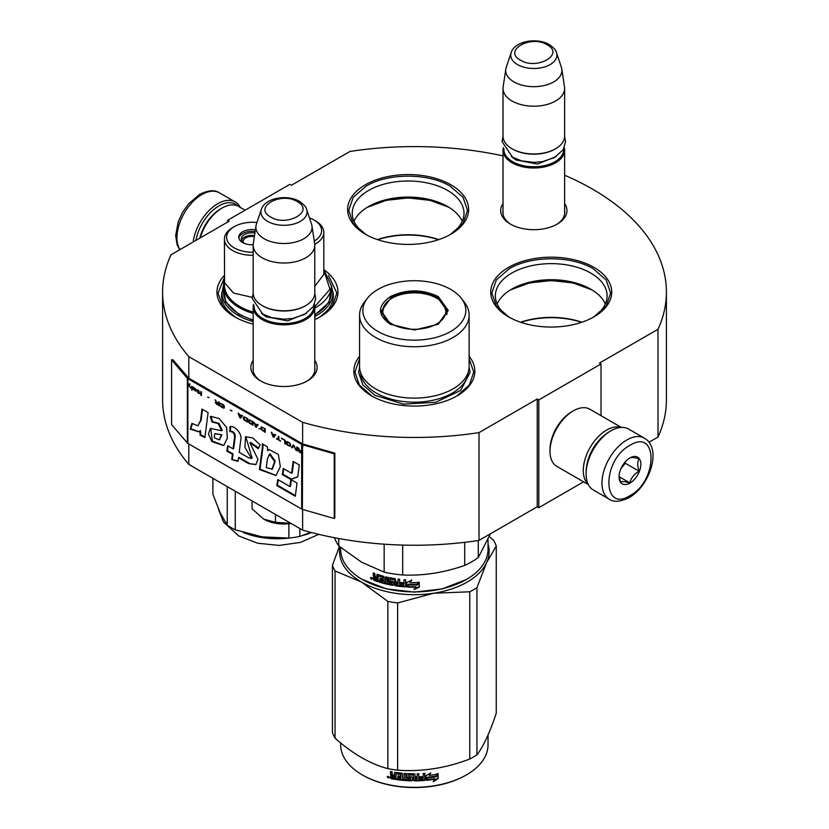 <?xml version="1.0" encoding="UTF-8"?>
<svg xmlns="http://www.w3.org/2000/svg" width="829" height="829" viewBox="0 0 829 829"><rect width="100%" height="100%" fill="white"/><g stroke="black" fill="none" stroke-linecap="round" stroke-linejoin="round"><path stroke-width="1.24" d="M188.805 443.929L188.805 464.406A251.902 145.438 180 0 1 162.598 399.806L162.598 292.026A251.902 145.438 180 0 0 188.805 356.625L302.616 422.334A251.902 145.438 180 0 0 479.017 432.614L537.244 398.998L538.798 399.899L601.025 363.972L599.471 363.071L657.998 329.279L657.998 437.059L648.983 442.261M162.598 292.026A251.902 145.438 180 0 1 171.002 254.783L229.218 221.167L227.664 220.265L289.891 184.339L291.445 185.24L349.983 151.448A251.902 145.438 180 0 1 503.016 155.873M564.622 175.24A251.902 145.438 180 0 1 666.402 292.026A251.902 145.438 180 0 1 657.998 329.279M314.782 360.335A33.129 19.129 180 0 1 307.414 380.905L307.414 380.905A33.129 19.129 180 0 1 260.555 380.905A33.129 19.129 180 0 1 253.177 360.335M564.622 203.519A33.129 19.129 180 0 1 557.243 224.089L557.243 224.089A33.129 19.129 180 0 1 510.395 224.089A33.129 19.129 180 0 1 503.016 203.519M508.457 316.823A60.496 34.932 -0 0 0 594.02 316.813A60.496 34.932 -0 0 0 594.02 267.425A60.496 34.932 -0 0 0 508.457 267.425A60.496 34.932 -0 0 0 508.457 316.813A60.496 34.932 -0 0 0 508.457 316.823M365.34 234.192A60.496 34.932 -0 0 0 450.903 234.192A60.496 34.932 -0 0 0 450.903 184.794A60.496 34.932 -0 0 0 365.34 184.794A60.496 34.932 -0 0 0 365.34 234.192L365.34 234.192M224.421 275.301A60.496 34.932 -0 0 0 234.669 316.813A60.496 34.932 -0 0 0 253.177 324.118M314.782 319.6A60.496 34.932 -0 0 0 320.232 316.813A60.496 34.932 -0 0 0 324.232 269.974M359.568 356.325A60.496 34.932 -0 0 0 371.568 395.858A60.496 34.932 -0 0 0 457.121 395.858A60.496 34.932 -0 0 0 469.121 356.325M666.402 292.026L666.402 399.806A251.902 145.438 180 0 1 657.998 437.059M227.664 220.265L227.664 222.068M188.805 356.625L188.805 378.179A1.316 0.767 180 0 1 188.556 377.983L172.764 359.589L171.582 359.921L171.582 424.593L187.375 442.987A2.642 1.523 0 0 0 187.872 443.391L301.683 509.089A2.642 1.523 0 0 0 302.378 509.379L334.242 518.498L334.242 453.836L302.378 444.717A2.642 1.523 180 0 1 301.683 444.427L187.872 378.718A2.642 1.523 180 0 1 187.375 378.314L171.582 359.921M302.616 509.452L302.616 530.114L188.805 464.406M302.616 422.334L302.616 443.888L188.805 378.179M479.017 432.614L479.017 540.394A251.902 145.438 180 0 1 302.616 530.114M479.017 540.394L537.244 506.778L537.244 398.998M538.798 399.899L538.798 507.68L537.244 506.778M583.575 481.825L538.798 507.68M601.025 363.972L601.025 415.681M314.782 367.527A30.932 17.855 180 0 1 314.916 369.185A30.932 17.855 180 0 1 306.606 381.361M261.353 381.361A30.932 17.855 180 0 1 253.052 369.185A30.932 17.855 180 0 1 253.177 367.527M564.622 210.711A30.932 17.855 180 0 1 564.746 212.359A30.932 17.855 180 0 1 556.446 224.545M511.192 224.545A30.932 17.855 180 0 1 502.882 212.359A30.932 17.855 180 0 1 503.016 210.711M510.156 317.756A55.885 32.258 -0 0 1 495.359 295.891A55.885 32.258 -0 0 1 529.855 266.088A55.885 32.258 -0 0 1 590.756 273.083A55.885 32.258 180 0 1 607.118 295.891A55.885 32.258 180 0 1 592.32 317.756M367.04 235.135A55.885 32.258 -0 0 1 352.242 213.26A55.885 32.258 -0 0 1 386.739 183.458A55.885 32.258 -0 0 1 447.639 190.452A55.885 32.258 180 0 1 464.002 213.26A55.885 32.258 180 0 1 449.204 235.135M332.854 291.694A55.885 32.258 180 0 1 333.331 295.891A55.885 32.258 180 0 1 318.533 317.756M222.037 291.694A55.885 32.258 -0 0 0 221.571 295.891A55.885 32.258 -0 0 0 236.369 317.756M497.12 303.932A55.885 32.258 -0 0 1 511.731 289.155A55.885 32.258 -0 0 1 590.756 289.155L590.756 289.155A55.885 32.258 180 0 1 605.357 303.932M354.004 221.302A55.885 32.258 -0 0 1 368.604 206.525A55.885 32.258 -0 0 1 447.639 206.525L447.639 206.525A55.885 32.258 180 0 1 462.24 221.302M592.217 290.036A60.175 34.735 -0 0 0 510.27 290.036M449.1 207.405A60.175 34.735 -0 0 0 367.143 207.405M520.571 322.232A60.175 34.735 180 0 1 581.906 322.232M377.454 239.602A60.175 34.735 180 0 1 438.79 239.602M520.861 322.326A61.491 35.502 180 0 1 581.616 322.326M377.744 239.695A61.491 35.502 180 0 1 438.5 239.695M365.734 234.41L353.144 223.364L348.719 210.39L353.247 197.261L366.117 186.142C387.993 172.846 428.251 172.846 450.126 186.142L462.996 197.261L467.525 210.39L463.1 223.364L450.51 234.41M448.841 207.25L430.023 200.338L408.117 197.924L386.221 200.338L367.402 207.25M508.851 317.041L496.26 305.994L491.846 293.02L496.364 279.891L509.234 268.772C531.109 255.477 571.378 255.477 593.243 268.772L606.123 279.891L610.641 293.02L606.227 305.994L593.626 317.041M591.968 289.881L573.15 282.969L551.244 280.544L529.337 282.969L510.519 289.881M469.121 358.791L473.742 372.055L469.328 385.029L456.727 396.075M371.962 396.075L359.361 385.029L354.947 372.055L359.568 358.791M328.46 275.456L336.843 293.02L332.429 305.994L319.839 317.041M235.063 317.041L222.462 305.994L218.048 293.02L224.421 277.56M195.913 240.4A33.44 19.305 -60 0 1 218.96 205.893A33.44 19.305 -60 0 1 238.182 206.203M193.147 241.995A35.201 20.321 -60 0 1 217.706 203.737A35.201 20.321 -60 0 1 235.312 201.996A35.201 20.321 -60 0 1 240.337 207.437M644.444 438.209L628.579 429.049A35.201 20.321 120 0 0 610.973 430.79L609.729 431.515A33.44 19.305 120 0 0 586.093 472.468L586.093 473.908A35.201 20.321 120 0 0 593.377 490.022L609.242 499.182C613.698 502.384 620.289 501.866 629.045 497.649C649.521 486.447 662.495 448.489 644.444 438.209A35.201 20.321 120 0 0 626.848 439.95A35.201 20.321 120 0 0 603.854 470.976A35.201 20.321 120 0 0 609.242 499.182M609.729 431.515L610.973 430.79A35.201 20.321 120 0 0 586.093 473.908M629.957 445.339C601.864 460.012 601.864 513.42 629.957 495.638C658.05 480.975 658.05 427.567 629.957 445.339M629.957 457.919A15.399 8.891 120 0 0 619.066 476.779A15.399 8.891 120 0 0 629.957 483.069A15.399 8.891 120 0 0 640.848 464.209A15.399 8.891 120 0 0 629.957 457.919M619.097 475.856L620.506 482.043C621.698 481.203 624.807 481.483 629.843 482.872C631.035 477.887 634.144 474.022 639.18 471.255C637.252 466.002 637.252 461.857 639.18 458.81C634.144 457.421 631.035 457.152 629.843 457.981M629.843 482.872L619.17 476.706M639.18 471.255L625.294 463.245L625.294 461.826M623.843 463.608A13.202 7.616 120 0 1 620.942 468.634L625.294 463.245M245.115 210.193L238.565 206.421A33.005 19.057 120 0 0 222.068 208.058L220.514 208.949A30.797 17.782 120 0 0 199.841 238.13M220.514 208.949L222.068 208.058A33.005 19.057 120 0 0 200.297 237.861M620.859 427.453A33.005 19.057 120 0 0 606.621 430.075A33.005 19.057 120 0 0 585.688 457.204A33.005 19.057 120 0 0 588.134 484.136M621.356 427.422L589.833 409.215A33.005 19.057 120 0 0 573.336 410.852L571.772 411.754A30.797 17.782 120 0 0 550 449.473L550 451.266A33.005 19.057 120 0 0 556.829 466.375L588.352 484.582M573.336 410.852A33.005 19.057 120 0 0 573.326 410.852A33.005 19.057 120 0 0 550 451.266M603.813 435.795A30.797 17.782 120 0 0 586.839 465.204M564.622 214.017L564.622 150.215A30.797 17.782 0 0 1 545.606 166.639A30.797 17.782 0 0 1 512.042 162.785A30.797 17.782 180 0 1 503.016 150.215A30.797 17.782 180 0 1 503.348 147.614M564.622 150.215A30.797 17.782 0 0 0 564.29 147.614M563.71 148.795A29.917 17.274 0 0 1 545.824 165.313A29.917 17.274 0 0 1 512.664 161.707A29.917 17.274 180 0 1 503.918 148.795M512.664 149.137L512.042 148.774L512.664 149.137A29.917 17.274 0 0 0 554.974 149.137A29.917 17.274 0 0 0 555.285 148.951M554.974 149.137L555.596 148.774A30.797 17.782 0 0 1 512.042 148.774A30.797 17.782 180 0 1 503.016 136.205L503.016 88.423A30.797 17.782 180 0 1 503.13 86.879L505.825 69.045A28.103 16.228 180 0 1 506.229 67.377L511.161 52.631A23.077 13.326 0 0 0 517.503 64.579A23.077 13.326 -0 0 0 544.643 66.921A23.077 13.326 -0 0 0 556.477 52.631L561.409 67.377A28.103 16.228 0 0 1 561.813 69.045L564.497 86.879A30.797 17.782 0 0 1 564.622 88.423A30.797 17.782 0 0 1 545.606 104.848A30.797 17.782 0 0 1 512.042 100.993A30.797 17.782 180 0 1 503.016 88.423M555.596 148.774A30.797 17.782 0 0 0 564.622 136.205L564.622 88.423M561.813 69.045A28.103 16.228 0 0 1 545.689 85.159A28.103 16.228 0 0 1 513.949 81.926A28.103 16.228 180 0 1 505.825 69.045M314.782 370.832L314.782 307.031A30.797 17.782 0 0 1 295.766 323.455A30.797 17.782 0 0 1 262.202 319.6A30.797 17.782 180 0 1 253.177 307.031A30.797 17.782 180 0 1 253.508 304.43M314.782 307.031A30.797 17.782 0 0 0 314.45 304.43M313.88 305.611A29.917 17.274 0 0 1 295.984 322.129A29.917 17.274 0 0 1 262.824 318.523A29.917 17.274 180 0 1 254.088 305.611M262.824 305.953L262.202 305.59L262.824 305.953A29.917 17.274 0 0 0 305.134 305.953A29.917 17.274 0 0 0 305.445 305.766M305.134 305.953L305.756 305.59A30.797 17.782 0 0 1 262.202 305.59A30.797 17.782 180 0 1 253.177 293.02L253.177 245.239A30.797 17.782 180 0 1 253.301 243.695L255.985 225.861A28.103 16.228 180 0 1 256.389 224.193L261.322 209.447A23.077 13.326 0 0 0 267.663 221.395A23.077 13.326 -0 0 0 294.803 223.737A23.077 13.326 -0 0 0 306.637 209.447L311.569 224.193A28.103 16.228 0 0 1 311.973 225.861L314.668 243.695A30.797 17.782 0 0 1 314.782 245.239A30.797 17.782 0 0 1 295.766 261.663A30.797 17.782 0 0 1 262.202 257.809A30.797 17.782 180 0 1 253.177 245.239M305.756 305.59A30.797 17.782 0 0 0 314.782 293.02L314.782 245.239M311.973 225.861A28.103 16.228 0 0 1 295.849 241.975A28.103 16.228 0 0 1 264.109 238.742A28.103 16.228 180 0 1 255.985 225.861M263.757 519.172C271.643 523.441 280.855 524.861 291.383 523.441L275.435 522.301L263.757 519.172L252.078 508.819L252.078 500.934M275.435 514.415L275.435 522.301M390.386 324.274C377.257 315.051 377.257 305.828 390.386 296.606C406.355 289.031 422.334 289.031 438.303 296.606L448.22 310.44L438.303 324.274L414.345 330.004L390.469 324.315M390.687 324.44L381.34 311.155L391.008 297.684C406.562 290.305 422.127 290.305 437.681 297.684L447.349 311.155L437.971 324.46M466.147 579.616L442.209 588.911L414.345 592.113L386.48 588.911L362.232 579.44A73.698 42.548 180 0 1 340.646 549.347L340.646 547.482M488.043 539.544L488.043 549.347A73.698 42.548 180 0 1 466.458 579.44A73.698 42.548 180 0 1 362.232 579.44L362.853 579.792M406.666 586.994L406.666 582.435L411.609 580.341L410.003 582.518A73.698 42.548 180 0 0 418.883 582.518L417.225 584.248A72.817 42.041 180 0 1 408.479 584.144L406.666 586.994L408.479 584.144M418.832 582.01L417.225 584.248M417.256 584.756A73.698 42.548 180 0 1 408.407 584.652M406.749 582.393L406.749 586.497M410.365 582.02A72.817 42.041 180 0 1 410.054 582.01L411.64 579.834M415.826 587.222L414.168 589.492L419.256 587.098L419.256 582.497L417.443 585.005A73.698 42.548 180 0 1 408.583 584.911L407.018 587.015A73.698 42.548 180 0 0 415.826 587.222L415.816 586.714A72.817 42.041 180 0 1 407.381 586.528M419.205 582.58L419.205 586.59L414.168 588.984M377.164 574.373L376.77 577.295L375.319 576.787L374.718 573.471A73.698 42.548 180 0 1 373.278 572.932L373.278 575.813L374.169 576.974L373.278 577.461L374.646 576.549L373.765 575.388L373.765 573.119M382.583 577.544L382.583 579.088L382.967 577.088L382.345 577.264A73.698 42.548 180 0 1 378.19 576.01L377.951 581.678A73.698 42.548 180 0 1 373.879 580.238L373.278 577.461L374.646 576.549M376.77 577.295L377.216 574.383M391.889 583.657L392.158 582.279L391.64 583.834A73.698 42.548 180 0 1 387.195 582.911L387.195 577.16L385.672 576.797L385.672 582.549L384.169 582.165L384.169 576.974L383.537 576.259A73.698 42.548 180 0 1 377.382 574.414L376.77 574.766M385.672 582.549L386.013 576.88M391.889 582.766L391.91 582.02A72.817 42.041 180 0 1 389.112 581.461L388.48 580.766L388.159 581.243L388.418 577.544M391.64 582.497A73.698 42.548 180 0 1 388.801 581.937L389.112 581.461M388.48 577.523L388.48 580.766M403.754 585.461L403.754 585.461A73.698 42.548 180 0 1 399.619 585.046L399.619 579.295L398.024 579.098L398.024 582.186A73.698 42.548 180 0 1 395.93 581.896L395.267 578.704A73.698 42.548 180 0 1 388.801 577.512L388.159 577.937M398.024 582.186L398.221 579.119M404.013 584.155L404.137 583.647A72.817 42.041 180 0 1 400.438 583.284L400.262 583.792A73.698 42.548 180 0 0 404.013 584.155L404.137 583.647M405.64 586.372L404.956 586.88L405.64 586.372L405.64 579.854L404.013 579.73L404.013 582.818L404.137 579.74M404.013 582.818A73.698 42.548 180 0 1 400.262 582.455L400.262 583.792M405.744 585.875L405.07 586.383A72.817 42.041 180 0 1 395.495 585.295L394.842 584.632L394.614 585.119L394.842 579.658L394.842 584.632M405.07 586.383L404.956 586.88A73.698 42.548 180 0 1 395.267 585.782L395.495 585.295M394.614 580.145L394.594 579.398A72.817 42.041 180 0 1 390.283 578.611L389.993 580.849A73.698 42.548 180 0 0 392.832 581.388L393.495 582.062L393.495 584.932L392.832 585.378A73.698 42.548 180 0 1 379.143 582.062L379.558 581.616A72.817 42.041 180 0 0 393.091 584.891L393.744 584.445M394.355 579.885A73.698 42.548 180 0 1 389.993 579.088L389.744 579.253M379.558 580.86L379.558 581.616M382.583 580.414A73.698 42.548 180 0 1 379.858 579.626L380.262 579.17A72.817 42.041 180 0 0 382.967 579.958L382.345 581.678A73.698 42.548 180 0 1 379.143 580.735L379.143 582.062M382.583 579.088A73.698 42.548 180 0 1 379.858 578.3L379.858 579.626M382.345 577.264L382.729 576.808A72.817 42.041 180 0 1 378.615 575.564L378.387 575.803M377.951 581.098A72.817 42.041 180 0 1 374.366 579.823L373.765 577.036M397.765 584.808L398.221 583.015A72.817 42.041 180 0 1 396.148 582.725L396.189 584.59L397.765 584.808L398.024 583.512A73.698 42.548 180 0 1 395.93 583.222M376.77 579.958A73.698 42.548 180 0 1 374.946 579.316L374.718 577.896A73.698 42.548 180 0 0 376.77 578.621L376.77 579.958L377.216 579.512A72.817 42.041 180 0 1 376.77 579.357M376.77 578.621L377.216 578.186A72.817 42.041 180 0 1 375.185 577.471L374.718 577.896M377.216 578.186L377.216 579.512M380.262 578.424L380.262 579.17M382.967 579.958L382.729 581.222M400.438 582.476L400.438 583.284M372.314 578.735L370.408 577.948L372.117 579.202M370.408 577.948L370.915 577.544L370.915 578.694L371.755 579.139L372.262 578.404M388.801 581.937L388.159 581.243M395.267 585.782L394.614 585.119M464.717 542.321L464.717 565.388A81.397 46.994 0 0 0 478.281 557.554L478.281 540.498M384.159 544.187L384.159 572.124A81.397 46.994 0 0 0 402.687 574.984L402.687 545.078M464.717 565.388C444.043 572.704 423.37 575.906 402.687 574.984M490.436 533.793L478.281 557.554M384.159 572.124L361.454 562.124L338.75 545.907A81.397 46.994 180 0 1 334.533 537.72M338.75 538.508L338.75 545.907M359.568 315.113L359.568 366.48A54.776 31.626 180 0 0 375.61 388.853A54.776 31.626 0 0 0 435.308 395.702A54.776 31.626 0 0 0 469.121 366.48L469.121 315.113A54.776 31.626 0 0 0 464.354 302.202L461.338 298.305A51.481 29.72 0 0 0 450.748 289.425A51.481 29.72 180 0 0 367.351 298.305L364.335 302.202A54.776 31.626 180 0 0 359.568 315.113A54.776 31.626 180 0 0 375.61 337.476A54.776 31.626 0 0 0 435.308 344.336A54.776 31.626 0 0 0 469.121 315.113M367.351 298.305A51.481 29.72 180 0 0 377.941 331.455A51.481 29.72 0 0 0 443.536 334.916A51.481 29.72 0 0 0 461.338 298.305M382.148 311.279L381.558 313.31M447.132 313.31L446.541 311.279M371.755 579.139L371.858 577.782M371.755 577.875L371.288 578.248L371.123 577.378M469.121 366.853L470.022 372.615L460.634 390.469L435.65 402.314L403.485 404.137L374.977 395.34L362.905 384.915L358.667 372.615L359.568 366.853M339.963 546.922A74.797 43.181 -0 0 0 361.454 582.041A74.797 43.181 0 0 0 433.702 593.222L469.763 591.792A83.605 48.269 0 0 0 473.463 589.782A83.605 48.269 0 0 0 476.934 587.657L476.934 754.877A83.605 48.269 180 0 1 473.463 757.012A83.605 48.269 0 0 1 469.763 759.012C445.722 768.214 421.681 771.923 397.64 770.172A83.605 48.269 -0 0 1 387.848 768.659C370.252 763.975 352.657 753.81 335.051 738.173L335.051 570.953A83.605 48.269 0 0 1 332.429 565.295L332.429 732.525A83.605 48.269 0 0 0 335.051 738.173M362.542 775.053A72.817 42.041 0 0 0 362.853 775.239A72.817 42.041 0 0 0 465.836 775.239L466.458 774.877A73.698 42.548 180 0 0 488.043 744.784L488.043 734.981M489.286 536.632L493.638 540.363A83.605 48.269 180 0 1 496.26 546.01L496.26 713.23C489.815 732.587 483.369 746.473 476.934 754.877M488.043 544.125A74.797 43.181 180 0 1 486.592 562.684L496.26 546.01M335.051 570.953L361.454 582.041L387.848 601.429A83.605 48.269 0 0 0 397.64 602.942L433.702 593.222A74.797 43.181 0 0 0 486.592 562.684L476.934 587.657M339.403 546.456L332.429 565.295M387.848 601.429L387.848 768.659M397.64 602.942L397.64 770.172M469.763 591.792L469.763 759.012M340.646 742.919L340.646 744.784A73.698 42.548 0 0 0 362.232 774.877A73.698 42.548 0 0 0 466.458 774.877L465.836 775.239M425.754 779.84L427.463 777.229A72.817 42.041 0 0 0 435.961 776.027L437.494 773.55M427.463 777.229L425.899 780.348L425.899 775.789L430.759 772.949L429.194 775.364L429.93 773.447M427.619 777.737A73.698 42.548 0 0 0 436.22 776.514L435.961 776.027M429.194 775.364A73.698 42.548 0 0 0 437.774 774.027L436.22 776.514M395.775 778.97A72.817 42.041 0 0 1 391.475 778.234L391.205 778.721L390.521 778.027L390.521 776.037L391.806 774.918L390.801 773.903L390.801 771.561M391.475 778.234L390.521 776.037L391.526 775.405L390.801 773.903M390.521 774.379L390.521 771.509A73.698 42.548 0 0 0 392.148 771.82L392.148 774.348L392.832 775.032L394.459 775.302L394.697 772.39M394.459 775.302L394.459 772.773L395.143 772.327A73.698 42.548 0 0 0 401.92 773.188L402.593 773.809L402.593 779.001L404.22 779.136L404.345 773.405M394.614 772.441L395.143 772.327M404.22 779.136L404.22 773.395L405.858 773.509L405.858 779.26A73.698 42.548 0 0 0 410.562 779.488L410.604 777.654A72.817 42.041 0 0 1 407.65 777.529L406.977 776.928L406.977 773.861M410.562 778.162A73.698 42.548 0 0 1 407.567 778.037L407.65 777.529M407.567 778.037L406.977 776.928M406.884 777.436L406.915 773.985M406.884 774.131L407.567 773.612A73.698 42.548 0 0 0 414.345 773.799L415.028 774.348L415.018 776.379A72.817 42.041 0 0 0 415.028 776.379L415.018 774.265M415.028 776.887A73.698 42.548 0 0 0 417.184 776.856L417.184 773.768L418.811 773.716L418.759 778.959A72.817 42.041 0 0 0 418.811 778.959M418.811 779.467A73.698 42.548 0 0 0 422.987 779.25L423.153 777.395A72.817 42.041 0 0 1 419.474 777.602M424.883 779.882L424.759 779.374L424.085 779.985A72.817 42.041 0 0 1 414.345 780.369L414.345 780.877A73.698 42.548 0 0 0 424.199 780.493L424.883 779.882L424.883 773.353L423.256 773.478L423.256 776.576A73.698 42.548 0 0 1 419.474 776.783L419.474 778.11A73.698 42.548 0 0 0 423.256 777.903M424.759 779.374L424.759 773.364M408.884 774.493L408.821 775.001A73.698 42.548 0 0 0 413.402 775.125L413.412 774.618A72.817 42.041 0 0 1 408.884 774.493L408.624 775.063M408.821 775.001L408.821 776.763A73.698 42.548 0 0 0 411.816 776.856L412.5 777.426L412.5 780.307L411.816 780.845L412.521 779.799M412.5 780.307L411.816 780.845A73.698 42.548 0 0 1 397.091 779.695L397.298 779.198A72.817 42.041 0 0 0 411.847 780.338M397.091 779.695L397.091 778.358A73.698 42.548 0 0 0 400.614 778.794L401.039 777.001A72.817 42.041 0 0 1 398.086 776.649L398.086 775.84M400.884 777.498A73.698 42.548 0 0 1 397.889 777.136L398.086 776.649M397.889 777.136L397.889 775.809A73.698 42.548 0 0 0 400.884 776.172L400.614 774.379A73.698 42.548 0 0 1 396.044 773.789L396.262 773.302A72.817 42.041 0 0 0 400.78 773.882M400.884 776.172L401.039 774.12M391.205 778.721A73.698 42.548 0 0 0 395.775 779.498L396.044 773.789M415.028 778.213L415.288 779.54L416.914 779.519L417.153 777.675A72.817 42.041 0 0 1 415.018 777.706L415.028 778.213A73.698 42.548 0 0 0 417.184 778.182M394.459 777.436A72.817 42.041 0 0 0 394.697 777.478L394.697 776.141L394.697 777.478M394.459 776.638A73.698 42.548 0 0 1 392.148 776.234L392.407 777.612A73.698 42.548 0 0 0 394.459 777.965M392.148 776.234L392.407 775.757A72.817 42.041 0 0 0 394.697 776.141M415.277 779.032L415.018 777.706M400.78 778.296L401.039 777.001M397.298 779.198L397.298 778.39M414.345 780.369L413.671 779.809L413.412 774.618M418.759 778.959L418.759 773.716M410.604 778.98L410.604 777.654M387.547 776.421L387.216 776.991L389.423 777.467L387.33 776.628M414.345 780.877L413.661 780.317L413.402 775.125M438.126 778.566L433.246 781.716L434.852 779.198A73.698 42.548 0 0 1 426.251 780.317L427.795 777.965A73.698 42.548 0 0 0 436.396 776.732L438.126 773.965L438.126 778.566L437.847 774.421M434.852 779.198L434.603 778.7A72.817 42.041 0 0 1 426.614 779.768M436.085 776.255A72.817 42.041 0 0 0 436.137 776.245L437.847 773.478M433.93 780.649L437.847 778.079M388.117 776.566L388.241 777.146L388.77 776.7L388.77 777.965L387.806 777.654L388.273 776.327M392.024 323.952A31.564 18.228 180 0 1 384.708 304.803A31.564 18.228 180 0 1 436.665 298.181A31.564 18.228 0 0 1 443.981 304.803A31.564 18.228 0 0 1 431.329 326.429A31.564 18.228 0 0 1 392.024 323.952M381.9 314.637A32.455 18.735 180 0 1 381.889 314.212L384.708 304.803M446.79 314.637A32.455 18.735 0 0 0 446.79 314.212L443.981 304.803M256.959 222.483A25.958 14.984 0 0 0 234.224 226.659A25.958 14.984 0 0 0 234.224 247.861A25.958 14.984 0 0 0 253.177 252.244M234.224 226.659L232.669 227.56A28.165 16.259 -0 0 0 224.421 239.053A28.165 16.259 -0 0 0 232.669 250.555A28.165 16.259 -0 0 0 253.177 255.311M314.264 241.042A25.958 14.984 0 0 0 314.004 219.996A25.958 14.984 0 0 0 309.466 217.913M314.004 219.996L315.559 220.897A28.165 16.259 0 0 1 323.807 232.389L323.807 274.43L314.782 286.357M314.771 306.668L329.942 289.248L323.807 270.078M224.421 239.053L224.566 282.72L233.581 293.083L252.275 297.342M253.177 319.911A53.895 31.119 0 0 1 239.332 314.118A53.895 31.119 180 0 1 223.55 292.119L223.55 285.653A53.895 31.119 0 0 0 238.659 307.258A53.895 31.119 0 0 0 239.332 307.652A53.895 31.119 0 0 0 253.177 313.435M254.907 233.032A10.673 6.155 0 0 0 244.4 234.597A10.673 6.155 0 0 0 241.28 238.959A10.673 6.155 0 0 0 245.063 243.664M255.125 231.56A13.202 7.616 0 0 0 238.835 238.058M255.394 229.799A13.202 7.616 0 0 0 238.752 237.156A13.202 7.616 0 0 0 242.617 242.545A13.202 7.616 0 0 0 253.197 244.742M314.74 244.337A28.165 16.259 0 0 0 323.807 232.389M314.782 314.564A53.895 31.119 0 0 0 331.351 292.119L331.351 285.653A53.895 31.119 0 0 1 314.782 308.098M223.55 287.238L225.571 301.87L238.866 314.388L253.177 320.336M314.782 315.093L329.051 302.347L331.351 287.238M212.887 478.302L212.887 494.229L220.068 512.602L227.25 525.171A65.564 37.854 0 0 0 231.094 527.586A65.564 37.854 0 0 0 235.27 529.804L235.27 491.234M310.844 532.363L299.829 536.394L299.829 528.498M299.829 536.394A65.564 37.854 180 0 1 288.875 538.094L288.875 523.762M235.27 529.804L262.078 536.85L288.875 538.094M227.25 525.171L227.25 486.602M262.078 536.85A59.398 34.29 180 0 1 260.679 536.622M243.374 242.628A8.798 5.078 180 0 1 243.146 241.467A8.798 5.078 180 0 1 245.726 237.882A8.798 5.078 180 0 1 254.368 236.586M254.524 235.56A10.559 6.093 0 0 0 241.56 240.369M298.72 448.106L299.497 449.95L298.316 450.313L299.041 451.204M299.88 451.981L301.994 453.225A2.197 1.275 0 0 0 302.575 453.463L302.699 453.504M299.072 450.603L301.683 451.878L301.683 453.028L298.968 450.769L299.601 450.396L301.994 451.701L301.994 453.225M298.316 450.313L299.186 451.888L301.683 453.411A2.642 1.523 0 0 0 302.378 453.691L302.378 450.106A2.642 1.523 180 0 1 301.683 449.815L301.683 451.878M301.683 451.422L299.839 450.354L298.212 447.805L299.186 450.126M301.994 449.639L301.994 451.245M200.545 420.479L197.903 425.816L191.924 423.391L190.266 429.121L198.742 431.805L199.913 430.935L200.11 435.163L204.877 437.598L208.089 412.604L201.934 409.049L200.545 420.479L201.167 420.127L197.903 425.816M210.307 416.614L212.006 422.023L218.131 423.515L221.664 430.717L210.442 428.427L208.411 433.981L211.841 441.588L223.664 445.639L227.322 438.261L226.649 427.505L219.105 418.521L210.753 416.355M248.513 457.732L239.239 452.375L240.679 440.437C242.835 434.044 234.814 425.381 229.923 426.655L229.923 431.64C232.845 431.598 234.41 433.37 234.617 436.956L233.063 448.821L227.685 445.712L226.814 451.038L232.41 454.271L231.747 459.535L238.016 461.401L238.483 457.774L248.513 463.566L255.86 464.623L257.943 459.297L249.902 442.779L258.285 448.696L260.161 444.852L252.741 437.919L245.498 436.748L244.949 447.411L251.508 458.53L248.513 457.732M262.327 447.691L259.415 469.525L276.036 475.545L280.337 466.551L278.347 454.447L269.114 449.536L267.601 450.738L267.425 446.81L262.327 443.867L262.327 447.691L262.948 447.328L260.037 469.162L276.171 475.463M282.295 474.53L290.844 479.463L297.777 476.872L299.29 464.976L293.134 461.421L291.611 473.307L283.28 468.499L282.295 474.53L282.917 474.167L291.466 479.1L297.798 476.737M295.311 496.27L296.989 483.079L290.834 479.525L289.901 486.55L277.777 479.545L276.793 485.576L295.311 496.27M297.342 450.903L297.342 447.308L296.689 446.924L296.689 450.52L297.342 450.903M295.818 450.023L294.077 445.422L293.207 444.924L291.466 447.505L292.119 447.888L293.642 445.629L295.818 450.023M287.984 445.505L290.274 446.282L290.596 444.634L289.839 443.204L287.445 441.67L286.357 441.805L286.575 444.147L287.984 445.505L290.471 446.116M284.73 443.619L285.383 443.992L285.383 440.406L281.466 438.147L284.73 440.489L284.73 443.619L285.383 443.639M271.902 432.624L271.249 432.241L272.99 436.842L273.86 437.339L275.601 434.759L274.948 434.375L274.513 435.038L272.337 433.785L271.902 432.624M261.135 426.945L261.135 429.463L265.166 432.323L265.166 428.728L261.135 426.945M259.943 428.769L258.969 428.748L259.943 428.769M256.358 427.236L258.099 424.645L257.446 424.272L257.011 424.935L254.835 423.681L253.747 422.137L255.487 426.738L256.358 427.236M249.291 419.795L248.534 420.355L248.855 422.375L252.876 425.225L252.876 421.64L249.291 419.795M244.068 416.78L243.311 417.339L243.633 419.36L247.664 422.22L247.664 418.624L244.068 416.78M232.006 410.883L230.483 410.013L232.006 410.883M201.457 395.547L201.457 391.951L200.805 391.578L200.805 395.164L201.457 395.547M194.173 387.827L192.981 387.06L193.312 389.309L196.349 391.143L193.851 389.547L196.463 389.982L194.173 387.827M276.471 438.468L280.596 441.235L278.855 439.847L278.855 436.634L278.202 436.261L278.202 439.474L276.471 438.468M238.089 413.101L239.83 417.702L240.7 418.199L242.441 415.609L241.788 415.236L241.353 415.899L238.089 413.101M199.074 391.184L197.551 389.692L198.525 392.397L197.333 392.013L198.525 393.319L199.934 393.516L199.074 392.708L199.074 391.184M220.265 403.34L223.747 406.044L223.415 407.536L220.162 405.422L220.701 406.428L224.068 408.065L224.4 406.417L223.633 404.987L220.265 403.34M218.638 401.868L218.638 403.474L216.783 402.407L215.157 399.858L216.131 402.179L215.271 402.676L219.291 405.837L219.291 402.241L218.638 401.868M209.074 397.64L207.551 397.143M192.11 386.552L191.572 386.241L192.11 390.148L192.11 386.552M189.395 383.765L187.375 386.159A2.642 1.523 0 0 0 187.872 386.552L188.846 385.516L190.701 388.19L189.178 385.164L190.048 384.138L189.395 383.765M202.473 409.36L201.167 420.127M200.11 435.163L200.732 434.8L204.96 436.966M199.913 430.935L200.535 430.572L200.732 434.8M190.266 429.121L190.888 428.759L198.908 431.702M192.307 423.857L190.888 428.759M210.939 416.282L212.628 421.671L219.053 423.35L222.265 430.334L221.664 430.717M212.006 422.023L212.628 421.671M210.732 428.282L212.317 441.08L223.903 445.474M245.778 436.614L252.13 458.168L251.508 458.53M249.902 442.779L250.524 442.417L258.648 447.95M248.513 463.566L256.12 464.447M238.483 457.774L239.104 457.411L249.135 463.204M231.747 459.535L238.089 460.872M232.41 454.271L233.032 453.909L232.369 459.173M226.814 451.038L227.436 450.675L233.032 453.909M228.203 446.012L227.436 450.675M233.063 448.821L233.685 448.458L235.239 436.593C235.167 433.059 233.602 431.298 230.545 431.277L229.923 431.64M230.545 426.676L230.545 431.277M262.948 444.23L262.948 447.328M267.601 450.738L269.114 449.536M259.415 469.525L260.037 469.162M290.844 479.463L291.466 479.1M283.798 468.799L282.917 474.167M291.611 473.307L292.233 472.944L293.673 461.732M276.793 485.576L277.414 485.214L295.393 495.597M278.295 479.846L277.414 485.214M289.901 486.55L290.523 486.188L291.362 479.825M296.689 450.52L297.342 450.541M297 447.111L297 450.344M293.642 445.629L295.476 449.463M291.466 447.505L292.295 447.629M293.342 444.997L291.777 447.328M287.445 445.111L288.295 445.318M287.01 444.707L287.756 444.935M286.575 444.147L287.321 444.531M286.357 443.722L286.886 443.971M286.254 442.126L286.565 443.09M284.73 440.489L285.041 443.442M281.466 438.603L285.041 440.303M274.513 435.038L275.083 434.458M273.466 436.759L274.036 437.08M271.736 432.52L273.301 436.665M260.917 427.122L261.881 429.836L265.166 431.961M258.969 428.748L259.798 428.862M255.964 426.655L256.534 426.976M254.234 422.417L255.798 426.552M257.011 424.935L257.581 424.355M250.265 423.723L252.876 424.873M249.726 423.329L250.576 423.546M249.291 422.925L250.037 423.153M248.855 422.375L249.602 422.749M248.638 421.94L249.166 422.189M248.534 420.355L248.845 421.319M245.052 420.707L247.664 421.857M244.503 420.324L245.363 420.531M244.068 419.92L244.814 420.137M243.633 419.36L244.379 419.733M243.415 418.925L243.944 419.184M243.311 417.339L243.622 418.303M230.483 410.386L232.006 410.915M200.805 395.164L201.457 395.184M201.115 391.754L201.115 394.987M195.592 390.096L196.338 390.013M194.939 389.796L195.903 389.91M195.913 391.122L196.442 390.987M195.157 390.76L196.224 390.946M193.198 387.796L193.509 388.832M276.471 438.852L280.596 440.873M278.202 439.474L278.513 436.437M238.576 413.381L240.141 417.515M241.353 415.899L241.933 415.319M240.317 417.619L240.876 417.94M198.525 393.319L199.074 393.267M198.525 392.397L198.525 391.019M220.162 403.661L221.032 403.806M223.633 408.117L224.276 407.899M223.198 408.023L223.944 407.941M222.659 407.785L223.509 407.837M221.675 407.215L222.97 407.599M221.136 406.832L221.985 407.039M220.701 406.428L221.447 406.645M220.265 405.868L221.011 406.241M223.747 406.044L224.058 407.008M223.415 405.319L223.944 405.495M223.094 404.977L223.726 405.132M222.659 404.645L223.405 404.801M221.675 404.086L222.97 404.469M221.25 403.91L221.985 403.899M220.918 403.878L221.561 403.733M218.638 403.474L218.949 402.044M216.68 404.334L219.291 405.474M215.374 402.967L215.996 403.257M216.131 402.179L215.664 400.158M191.572 389.837L192.11 389.785M191.882 386.418L191.882 389.651M189.489 383.817L187.768 386.045A2.197 1.275 0 0 0 188.09 386.314M188.846 385.516L190.359 387.63M215.032 433.671L221.882 434.779L219.498 439.681M269.487 454.23L270.109 453.867L275.218 461.111L272.472 469.069L266.244 467.722L267.363 459.059L269.487 454.23L274.586 461.535L271.85 469.432M287.321 442.085L289.932 443.36L290.15 445.474L289.29 445.722L287.228 444.375L287.321 442.085M274.554 435.018L273.425 436.79L272.71 434.002M261.881 427.391L264.824 428.634L264.824 431.308L261.788 429.691L261.881 427.391M257.052 424.914L255.923 426.686L255.208 423.899M249.602 420.303L252.534 421.536L252.534 424.21L249.508 422.593L249.602 420.303M244.379 417.288L247.322 418.531L247.322 421.205L244.286 419.588L244.379 417.288M193.851 388.241L195.375 388.739L195.592 389.713L193.737 388.791L194.846 388.127M241.405 415.878L240.265 417.64L239.55 414.863M218.949 403.754L218.638 405.08L215.913 402.821L216.556 402.448L218.949 403.754L218.638 405.08M334.242 518.498L334.823 517.814L334.823 453.152L302.958 444.033A1.316 0.767 180 0 1 302.616 443.888M188.183 386.221L188.183 385.267L187.375 386.159L187.375 442.987M221.26 435.142L219.219 439.878L214.307 437.753L214.68 433.816L221.882 434.779M287.01 442.261L287.539 441.981M287.228 442.158L287.87 442.012M287.549 442.189L288.295 442.189M287.984 442.365L289.166 442.686M288.855 442.873L289.601 443.018M289.29 443.194L289.932 443.36M289.622 443.536L290.15 443.712M289.943 444.261L290.254 445.225M272.44 434.158L274.71 435.111M274.399 435.287L273.425 436.79M261.57 427.577L262.099 427.287M261.788 427.474L262.43 427.329M262.119 427.505L262.866 427.505M262.555 427.681L264.824 428.634M264.513 428.811L264.513 431.484M254.938 424.054L257.208 425.008M256.897 425.184L255.923 426.686M249.291 420.479L249.819 420.199M249.508 420.376L250.14 420.23M249.83 420.417L250.576 420.407M250.265 420.593L252.534 421.536M252.223 421.723L252.223 424.396M244.068 417.474L244.596 417.184M244.286 417.37L244.928 417.225M244.617 417.401L245.363 417.401M245.052 417.578L247.322 418.531M247.011 418.707L247.011 421.381M239.291 415.018L241.56 415.961M241.249 416.148L240.265 417.64M216.027 402.656L216.556 402.448M216.245 402.625L216.877 402.562M216.566 402.739L218.638 403.93M334.823 453.152L334.242 453.836M179.934 249.622A35.201 20.321 -60 0 1 201.841 194.577A35.201 20.321 -60 0 1 219.447 192.836L235.312 201.996M556.28 156.484L537.503 164.069L515.773 159.914L511.358 156.494M547.13 44.807C530.788 34.414 502.498 50.745 520.508 60.175C536.84 70.569 565.14 54.237 547.13 44.807M306.44 313.3L287.663 320.885L265.933 316.73L261.518 313.31M297.29 201.623C280.958 191.23 252.658 207.561 270.668 216.991C287.01 227.384 315.3 211.053 297.29 201.623M468.116 372.511A53.833 31.077 0 0 1 433.805 400.075A53.833 31.077 0 0 1 376.283 393.081A53.833 31.077 180 0 1 360.574 372.511M224.566 282.72A53.025 30.611 0 0 0 239.291 306.191A53.025 30.611 0 0 0 253.177 312.15M224.421 280.057A53.895 31.119 0 0 0 223.55 285.653L224.421 279.974M223.55 285.217L222.006 292.834A55.439 32.01 0 0 0 238.244 315.476A55.439 32.01 0 0 0 253.177 321.621M314.782 316.502A55.439 32.01 0 0 0 332.885 292.834L331.341 285.217M311.517 532.539A59.398 34.29 180 0 1 303.134 535.368M289.3 538.052A59.398 34.29 180 0 1 243.187 532.456M222.473 517.441A59.398 34.29 180 0 1 218.711 509.555M302.575 450.157L302.378 509.379M187.872 378.718L187.872 385.444M187.872 386.552L187.872 443.391M301.683 453.411L301.683 509.089M301.683 444.427L301.683 449.815M234.617 436.956L235.239 436.593M261.549 456.002L262.171 455.639M188.556 377.983L187.375 378.314L187.375 385.723M302.958 444.033L302.378 450.106M179.706 249.757L177.168 245.042L175.665 235.56L178.245 221.757L182.577 212.328L188.556 203.83L199.644 194.359C208.255 190.152 214.856 189.644 219.447 192.836M571.772 411.754L573.326 410.852M503.016 214.017L503.016 150.215M556.477 52.631C556.238 50.455 553.855 47.781 549.326 44.59C537.296 37.346 514.768 40.88 511.161 52.631M253.177 370.832L253.177 307.031M306.637 209.447C306.398 207.271 304.025 204.597 299.497 201.406C287.456 194.162 264.928 197.706 261.322 209.447M564.611 136.443L565.565 141.728L563.181 149.717L554.414 157.593L542.518 161.624L533.876 162.391L521.565 160.847L512.56 157.22L502.073 141.645L503.016 136.443M314.782 293.259L315.725 298.544L313.341 306.533L304.575 314.409L292.678 318.44L284.036 319.206L271.725 317.662L262.731 314.036L252.234 298.461L253.187 293.259M465.836 579.792L466.458 579.44M362.853 775.239L362.232 774.877M323.807 269.549L331.351 285.653M222.006 299.932L222.006 292.834M332.885 299.932L332.885 292.834M318.792 534.332L300.461 542.394L279.186 545.42L257.674 543.223L238.721 535.948L223.395 521.928L218.348 508.705M219.219 439.878L219.84 439.525M215.302 433.463L214.68 433.816"/></g></svg>
